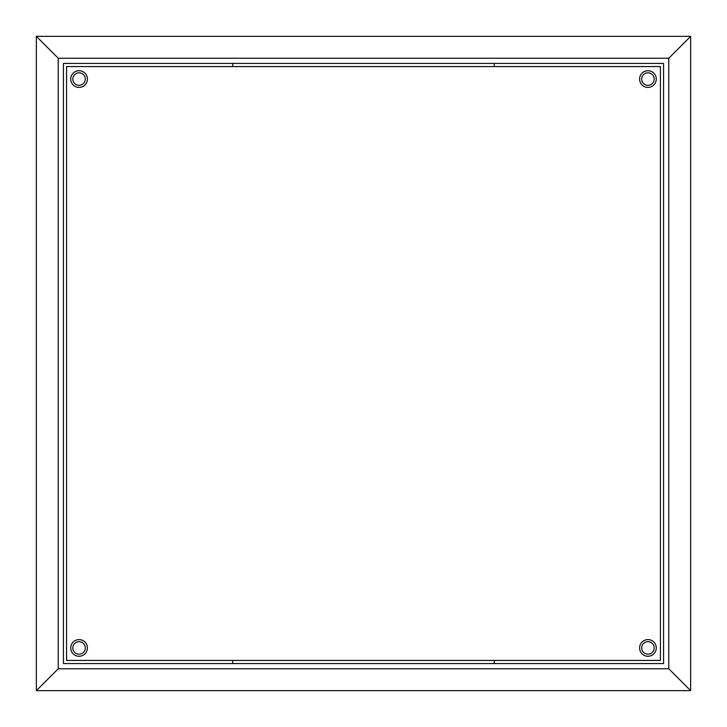<?xml version="1.0" encoding="UTF-8"?>
<svg xmlns="http://www.w3.org/2000/svg" width="727" height="727" viewBox="0 0 727 727"><rect width="100%" height="100%" fill="white"/><g stroke="black" fill="none" stroke-linecap="round" stroke-linejoin="round"><path stroke-width="1.09" d="M232.74 66.566L232.74 63.44M232.74 660.434L232.74 663.56M494.26 66.566L494.26 63.44M494.26 660.434L494.26 663.56M36.35 36.35L690.65 36.35L690.65 690.65L36.35 690.65L36.35 36.35L58.233 58.233L668.767 58.233L690.65 36.35M663.56 663.56L663.56 63.44L63.44 63.44L63.44 663.56L663.56 663.56M690.65 690.65L668.767 668.767L58.233 668.767L36.35 690.65M79.07 87.404A8.333 8.333 0 0 1 70.728 79.07A8.333 8.333 0 0 1 79.07 70.728A8.333 8.333 0 0 1 87.404 79.07A8.333 8.333 0 0 1 79.07 87.404M79.07 72.818A6.252 6.252 0 0 0 72.818 79.07A6.252 6.252 0 0 0 79.07 85.323A6.252 6.252 0 0 0 85.323 79.07A6.252 6.252 0 0 0 79.07 72.818M647.93 87.404A8.333 8.333 0 0 1 639.596 79.07A8.333 8.333 0 0 1 647.93 70.728A8.333 8.333 0 0 1 656.272 79.07A8.333 8.333 0 0 1 647.93 87.404M647.93 72.818A6.252 6.252 0 0 0 641.677 79.07A6.252 6.252 0 0 0 647.93 85.323A6.252 6.252 0 0 0 654.182 79.07A6.252 6.252 0 0 0 647.93 72.818M647.93 656.272A8.333 8.333 0 0 1 639.596 647.93A8.333 8.333 0 0 1 647.93 639.596A8.333 8.333 0 0 1 656.272 647.93A8.333 8.333 0 0 1 647.93 656.272M647.93 641.677A6.252 6.252 0 0 0 641.677 647.93A6.252 6.252 0 0 0 647.93 654.182A6.252 6.252 0 0 0 654.182 647.93A6.252 6.252 0 0 0 647.93 641.677M79.07 656.272A8.333 8.333 0 0 1 70.728 647.93A8.333 8.333 0 0 1 79.07 639.596A8.333 8.333 0 0 1 87.404 647.93A8.333 8.333 0 0 1 79.07 656.272M79.07 641.677A6.252 6.252 0 0 0 72.818 647.93A6.252 6.252 0 0 0 79.07 654.182A6.252 6.252 0 0 0 85.323 647.93A6.252 6.252 0 0 0 79.07 641.677M66.566 66.566L66.566 660.434L660.434 660.434L660.434 66.566L66.566 66.566M668.767 58.233L668.767 668.767M58.233 58.233L58.233 668.767"/></g></svg>
